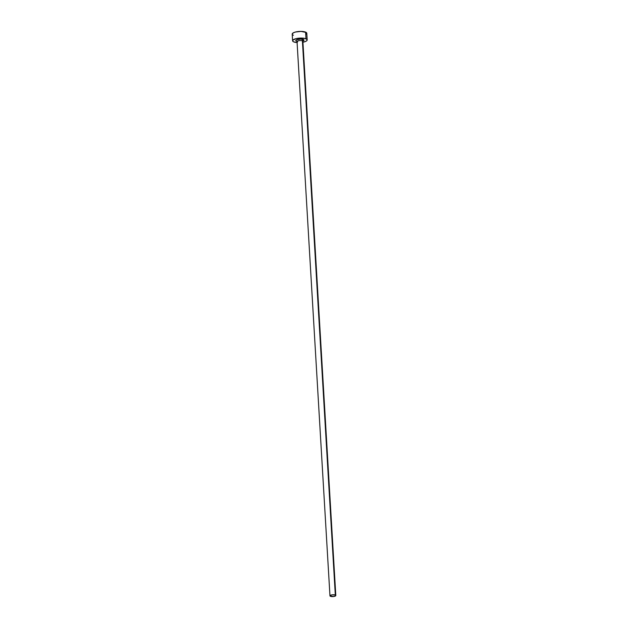 <?xml version="1.0" encoding="UTF-8"?>
<svg xmlns="http://www.w3.org/2000/svg" width="628" height="628" viewBox="0 0 628 628"><rect width="100%" height="100%" fill="white"/><g stroke="black" fill="none" stroke-linecap="round" stroke-linejoin="round"><path stroke-width="0.94" d="M297.594 41.511L296.471 41.22A4.09 1.256 -3.4 0 1 297.648 39.415A4.09 1.256 -3.4 0 1 303.308 39.47A1.17 0.942 -67.4 0 0 302.398 40.836A2.92 0.895 176.6 0 0 299.297 40.616A2.92 0.895 176.6 0 0 297.06 41.503A2.92 0.895 176.6 0 0 297.515 42.084M302.688 40.993L302.877 41.283A2.92 0.895 176.6 0 0 302.398 40.836L335.321 595.061A2.92 0.895 -3.4 0 1 335.799 595.517A2.92 0.895 -3.4 0 1 333.743 596.498A2.92 0.895 -3.4 0 1 330.446 596.31A2.92 0.895 -3.4 0 1 329.967 595.862A2.92 0.895 -3.4 0 1 332.024 594.873A2.92 0.895 -3.4 0 1 335.321 595.061L302.398 40.836A2.92 0.895 176.6 0 0 299.093 40.647A2.92 0.895 176.6 0 0 297.036 41.629L329.967 595.862M307.186 39.909L306.786 33.253A7.308 2.245 176.6 0 0 305.593 32.122L305.993 38.787A7.308 2.245 -3.4 0 1 307.186 39.909A7.308 2.245 -3.4 0 1 302.931 42.225M302.625 42.288L305.922 41.291L307.037 40.42L307.061 39.54L305.098 38.489L299.956 38.096L295.89 38.677L292.75 40.27L292.719 41.15L293.786 41.911L297.091 42.578A7.308 2.245 -3.4 0 1 293.786 41.911A7.308 2.245 -3.4 0 1 292.593 40.781A7.308 2.245 -3.4 0 1 297.743 38.316A7.308 2.245 -3.4 0 1 305.993 38.787L305.593 32.122A7.308 2.245 176.6 0 0 297.342 31.651A7.308 2.245 176.6 0 0 292.201 34.116L292.593 40.781M296.471 41.22L295.874 40.796L296.51 39.815L300.726 39.069L303.905 39.894L302.9 41.04A4.09 1.256 -3.4 0 0 303.308 39.47A1.17 0.942 112.6 0 0 302.398 40.836A2.92 0.895 176.6 0 1 302.853 41.409M306.213 34.202L306.794 33.308L306.26 32.475L300.977 31.4L295.498 32.012L293.464 32.742L292.201 34.053M292.726 34.885L293.394 35.246M335.321 595.061L332.338 594.834L330.469 595.313L330.014 596.011L333.429 596.545L335.297 596.066L335.745 595.713L335.321 595.061M302.877 41.283L335.799 595.517"/></g></svg>
